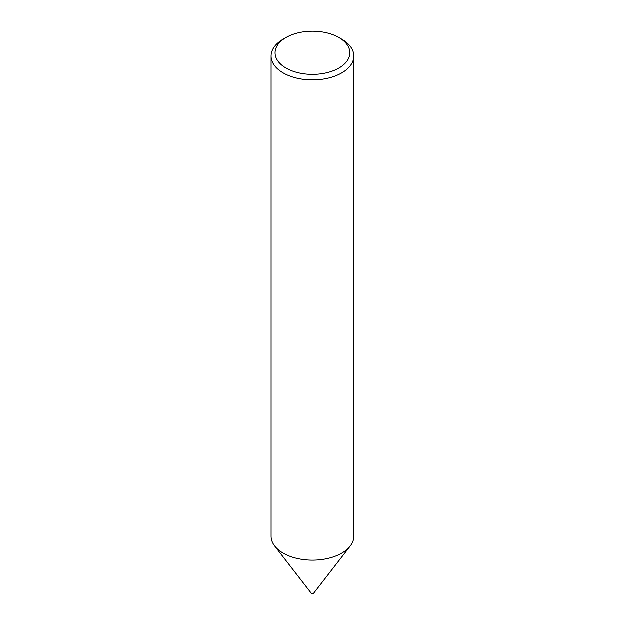 <?xml version="1.0" encoding="UTF-8"?>
<svg xmlns="http://www.w3.org/2000/svg" width="625" height="625" viewBox="0 0 625 625"><rect width="100%" height="100%" fill="white"/><g stroke="black" fill="none" stroke-linecap="round" stroke-linejoin="round"><path stroke-width="0.94" d="M353.875 56.086L353.875 536.305A41.375 23.883 180 0 1 350.266 546.055L313.469 593.57A1.062 0.609 180 0 1 311.75 593.75A1.062 0.609 180 0 1 311.531 593.57L274.734 546.055A41.375 23.883 180 0 1 271.125 536.305L271.125 56.086A41.375 23.883 180 0 1 283.242 39.195L286.055 37.578A37.398 21.594 0 0 0 286.055 68.109A37.398 21.594 0 0 0 338.945 68.109A37.398 21.594 0 0 0 338.945 37.578L341.758 39.195A41.375 23.883 180 0 1 353.875 56.086A41.375 23.883 180 0 1 328.336 78.156A41.375 23.883 180 0 1 283.242 72.977A41.375 23.883 180 0 1 271.125 56.086M350.266 546.055A41.375 23.883 180 0 1 283.242 553.195A41.375 23.883 180 0 1 274.734 546.055M341.758 39.195L338.945 37.578A37.398 21.594 0 0 0 286.055 37.578"/></g></svg>
